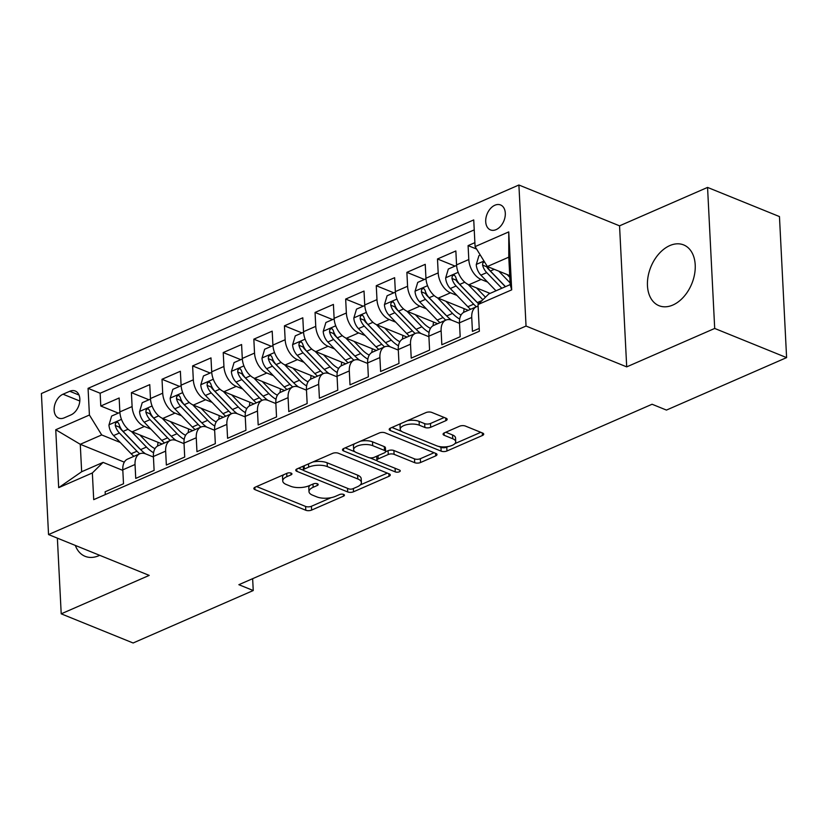 <?xml version="1.0" encoding="UTF-8"?>
<svg xmlns="http://www.w3.org/2000/svg" width="828" height="828" viewBox="0 0 828 828"><rect width="100%" height="100%" fill="white"/><g stroke="black" fill="none" stroke-linecap="round" stroke-linejoin="round"><path stroke-width="1.24" d="M291.156 473.13A2.888 1.211 177.1 0 0 287.078 473.243L255.159 487.185A4.13 1.728 177.1 0 0 253.854 488.541A4.13 1.728 177.1 0 0 254.972 489.638L305.791 510.255A4.13 1.728 177.1 0 0 311.618 510.079L343.537 496.148A2.888 1.211 177.1 0 0 344.448 495.196A2.888 1.211 177.1 0 0 343.661 494.419A2.888 1.211 177.1 0 0 339.584 494.544L335.454 496.345A13.207 5.537 177.1 0 1 316.803 496.883L312.57 495.165A13.207 5.537 177.1 0 1 308.999 491.635A13.207 5.537 177.1 0 1 313.15 487.299L317.279 485.498A2.888 1.211 177.1 0 0 318.19 484.546A2.888 1.211 177.1 0 0 317.414 483.769A2.888 1.211 177.1 0 0 313.336 483.894L309.196 485.694A13.207 5.537 177.1 0 1 290.556 486.233L286.322 484.515A13.207 5.537 177.1 0 1 282.741 480.985A13.207 5.537 177.1 0 1 286.902 476.649L291.032 474.848A2.888 1.211 177.1 0 0 291.942 473.895A2.888 1.211 177.1 0 0 291.156 473.13M669.831 245.574A32.799 22.128 -67.9 0 0 648.096 276.417A32.799 22.128 -67.9 0 0 659.005 305.698A32.799 22.128 -67.9 0 0 672.843 305.046A32.799 22.128 -67.9 0 0 694.578 274.203A32.799 22.128 -67.9 0 0 683.659 244.922A32.799 22.128 -67.9 0 0 669.831 245.574M75.327 545.435A32.799 22.128 -67.9 0 0 85.098 556.323A32.799 22.128 -67.9 0 0 98.936 555.66A32.799 22.128 -67.9 0 0 99.691 555.309M494.885 205.23A13.455 9.077 -67.9 0 0 485.974 217.888A13.455 9.077 -67.9 0 0 490.445 229.905A13.455 9.077 -67.9 0 0 496.127 229.625A13.455 9.077 -67.9 0 0 505.039 216.977A13.455 9.077 -67.9 0 0 500.567 204.961A13.455 9.077 -67.9 0 0 494.885 205.23M445.857 420.665A4.13 1.728 177.1 0 0 447.161 419.31A4.13 1.728 177.1 0 0 446.044 418.212L431.781 412.427A4.13 1.728 177.1 0 0 425.954 412.592L390.505 428.076A4.13 1.728 177.1 0 0 389.201 429.432A4.13 1.728 177.1 0 0 390.319 430.529L441.138 451.146A4.13 1.728 177.1 0 0 446.965 450.981L482.413 435.497A4.13 1.728 177.1 0 0 483.718 434.141A4.13 1.728 177.1 0 0 482.6 433.044L465.377 426.058A4.13 1.728 177.1 0 0 459.55 426.223L444.377 432.847A4.13 1.728 177.1 0 0 443.084 434.203A4.13 1.728 177.1 0 0 444.201 435.3L452.74 438.768A11.043 4.626 177.1 0 1 455.721 441.717A11.043 4.626 177.1 0 1 448.869 446.395A11.043 4.626 177.1 0 1 436.666 445.785L403.205 432.216A11.043 4.626 177.1 0 1 400.224 429.266A11.043 4.626 177.1 0 1 407.076 424.588A11.043 4.626 177.1 0 1 419.279 425.199L424.857 427.455A4.13 1.728 177.1 0 0 430.684 427.289L445.857 420.665L445.733 418.088M626.703 366.876L714.699 328.447L786.6 357.613L779.458 216.574L707.557 187.418L619.551 225.837L518.897 185.006L526.039 326.046L626.703 366.876L619.551 225.837M57.37 538.148L61.21 613.827L149.206 575.398L48.541 534.567L526.039 326.046M61.21 613.827L133.111 642.994L253.244 590.53L252.643 578.679M786.6 357.613L666.457 410.077L652.081 404.25L238.868 584.692L253.244 590.53M338.341 453.226A4.13 1.728 177.1 0 0 332.514 453.402L297.066 468.876A4.13 1.728 177.1 0 0 295.772 470.232A4.13 1.728 177.1 0 0 296.89 471.339L347.698 491.946A4.13 1.728 177.1 0 0 353.525 491.78L388.984 476.297A4.13 1.728 177.1 0 0 390.278 474.941A4.13 1.728 177.1 0 0 389.16 473.844L338.341 453.226M343.786 448.476L379.234 432.992A4.13 1.728 177.1 0 1 385.061 432.827L435.88 453.444A4.13 1.728 177.1 0 1 436.998 454.541A4.13 1.728 177.1 0 1 435.694 455.897L420.531 462.521A4.13 1.728 177.1 0 1 414.704 462.686L394.087 454.334A4.13 1.728 177.1 0 0 388.26 454.5L378.199 458.898A4.13 1.728 177.1 0 0 376.895 460.244A4.13 1.728 177.1 0 0 378.013 461.351L399.469 470.056A2.888 1.211 177.1 0 1 400.255 470.821A2.888 1.211 177.1 0 1 398.465 472.053A2.888 1.211 177.1 0 1 395.266 471.888L343.599 450.939A4.13 1.728 177.1 0 1 342.492 449.832A4.13 1.728 177.1 0 1 343.786 448.476M474.879 242.656L468.089 245.616L476.597 249.062M487.568 282.079L481.078 279.44A16.819 10.215 -113.6 0 1 468.803 259.526L456.559 264.877L455.855 250.967L437.484 258.978L455.038 266.099M456.963 295.441L450.463 292.812A16.819 10.215 -113.6 0 1 438.188 272.898L425.944 278.239L425.24 264.329L406.879 272.35L424.422 279.471M426.358 308.813L419.858 306.174A16.819 10.215 -113.6 0 1 407.583 286.26L395.339 291.611L394.635 277.69L376.264 285.712L393.817 292.833M395.743 322.175L389.253 319.546A16.819 10.215 -113.6 0 1 376.978 299.632L364.734 304.973L364.02 291.063L345.659 299.084L363.202 306.194M365.138 335.547L358.638 332.908A16.819 10.215 -113.6 0 1 346.363 312.994L334.119 318.345L333.415 304.425L315.054 312.446L332.597 319.567M334.533 348.909L328.033 346.28A16.819 10.215 -113.6 0 1 315.758 326.356L303.514 331.707L302.81 317.797L284.439 325.818L301.992 332.928M303.917 362.281L297.428 359.642A16.819 10.215 -113.6 0 1 285.153 339.728L272.909 345.079L272.195 331.159L253.834 339.18L271.377 346.301M273.312 375.643L266.813 373.004A16.819 10.215 -113.6 0 1 254.538 353.09L242.293 358.441L241.59 344.531L223.229 352.552L240.772 359.662M242.707 389.005L236.208 386.376A16.819 10.215 -113.6 0 1 223.933 366.462L211.689 371.803L210.985 357.893L192.613 365.914L210.167 373.035M212.092 402.377L205.603 399.738A16.819 10.215 -113.6 0 1 193.317 379.824L181.084 385.175L180.369 371.265L162.009 379.276L179.552 386.397M181.487 415.739L174.987 413.11A16.819 10.215 -113.6 0 1 162.712 393.196L150.468 398.537L149.764 384.627L131.404 392.648L132.107 406.558A16.819 10.215 66.4 0 0 144.382 426.472L150.872 429.111M148.947 399.769L131.404 392.648M105.28 494.595L105.135 491.78L123.507 483.759L122.792 469.849A16.819 10.215 66.4 0 1 127.574 459.105L139.818 453.754A16.819 10.215 66.4 0 0 135.036 464.498L135.74 478.408L154.112 470.397L153.408 456.476A16.819 10.215 66.4 0 1 158.179 445.733L170.423 440.392A16.819 10.215 -113.6 0 1 176.385 440.548L184.044 443.663M170.423 440.392A16.819 10.215 -113.6 0 0 165.652 451.136L166.356 465.046L184.716 457.025L184.013 443.115A16.819 10.215 66.4 0 1 188.784 432.371L201.028 427.02A16.819 10.215 -113.6 0 1 206.99 427.186L214.649 430.291M201.028 427.02A16.819 10.215 -113.6 0 0 196.257 437.764L196.96 451.684L215.332 443.663L214.618 429.742A16.819 10.215 66.4 0 1 219.399 418.999L231.643 413.658A16.819 10.215 -113.6 0 1 237.595 413.824L245.254 416.929M231.643 413.658A16.819 10.215 -113.6 0 0 226.862 424.402L227.576 438.312L245.937 430.291L245.233 416.38A16.819 10.215 66.4 0 1 250.004 405.637L262.248 400.286A16.819 10.215 -113.6 0 1 268.21 400.452L275.869 403.557M262.248 400.286A16.819 10.215 -113.6 0 0 257.477 411.03L258.181 424.95L276.542 416.929L275.838 403.019A16.819 10.215 66.4 0 1 280.609 392.265L292.853 386.924A16.819 10.215 -113.6 0 1 298.815 387.09L306.474 390.195M292.853 386.924A16.819 10.215 -113.6 0 0 288.082 397.668L288.786 411.578L307.157 403.557L306.453 389.646A16.819 10.215 66.4 0 1 311.224 378.903L323.469 373.552A16.819 10.215 -113.6 0 1 329.42 373.718L337.089 376.823M323.469 373.552A16.819 10.215 -113.6 0 0 318.687 384.306L319.401 398.216L337.762 390.195L337.058 376.285A16.819 10.215 66.4 0 1 341.829 365.531L354.074 360.19A16.819 10.215 -113.6 0 1 360.035 360.356L367.694 363.461M354.074 360.19A16.819 10.215 -113.6 0 0 349.302 370.934L350.006 384.844L368.367 376.833L367.663 362.912A16.819 10.215 66.4 0 1 372.434 352.169L384.678 346.818A16.819 10.215 -113.6 0 1 390.64 346.984L398.299 350.099M384.678 346.818A16.819 10.215 -113.6 0 0 379.907 357.572L380.611 371.482L398.982 363.461L398.278 349.551A16.819 10.215 66.4 0 1 403.05 338.807L415.294 333.456A16.819 10.215 -113.6 0 1 421.245 333.622L428.914 336.727M415.294 333.456A16.819 10.215 -113.6 0 0 410.512 344.2L411.226 358.12L429.587 350.099L428.883 336.178A16.819 10.215 66.4 0 1 433.655 325.435L445.899 320.094A16.819 10.215 -113.6 0 1 451.86 320.26L459.519 323.365M445.899 320.094A16.819 10.215 -113.6 0 0 441.127 330.838L441.831 344.748L460.192 336.727L459.488 322.816A16.819 10.215 66.4 0 1 464.26 312.073L476.504 306.722A16.819 10.215 -113.6 0 1 478.108 306.267M456.559 264.877A16.819 10.215 66.4 0 0 468.834 284.791L490.052 293.402M425.944 278.239A16.819 10.215 66.4 0 0 438.219 298.152L468.244 310.334M395.339 291.611A16.819 10.215 66.4 0 0 407.614 311.525L437.639 323.696M364.734 304.973A16.819 10.215 66.4 0 0 377.009 324.886L407.024 337.068M334.119 318.345A16.819 10.215 66.4 0 0 346.394 338.259L376.419 350.43M303.514 331.707A16.819 10.215 66.4 0 0 315.789 351.621L345.804 363.802M272.909 345.079A16.819 10.215 66.4 0 0 285.184 364.993L315.199 377.164M242.293 358.441A16.819 10.215 66.4 0 0 254.569 378.355L284.594 390.526M211.689 371.803A16.819 10.215 66.4 0 0 223.964 391.716L253.979 403.898M181.084 385.175A16.819 10.215 66.4 0 0 193.359 405.089L223.374 417.26M150.468 398.537A16.819 10.215 66.4 0 0 162.743 418.45L192.769 430.632M64.222 417.85L70.949 414.911A13.031 8.797 -67.9 0 0 79.591 402.656A13.031 8.797 -67.9 0 0 75.255 391.013A13.031 8.797 -67.9 0 0 69.759 391.271L63.021 394.211A13.031 8.797 -67.9 0 0 54.379 406.476A13.031 8.797 -67.9 0 0 58.726 418.109A13.031 8.797 -67.9 0 0 64.222 417.85M518.897 185.006L41.4 393.528L48.541 534.567M475.086 246.609L508.754 231.902L511.694 289.852L478.015 304.549L488.748 293.971L510.172 284.615L508.785 257.166L487.361 266.523L475.086 246.609L473.73 219.927L88.068 388.342L89.414 415.025L101.699 434.938L120.267 442.473M478.015 304.549L479.371 331.231L93.709 499.646L92.353 472.964L58.684 487.671L55.745 429.732L89.414 415.025M474.237 229.884L100.147 393.238L100.788 406.01L119.16 397.989L119.863 411.909A16.819 10.215 66.4 0 0 132.138 431.823L162.153 443.994M153.428 457.025L145.769 453.92A16.819 10.215 66.4 0 0 139.818 453.754M476.504 306.722A16.819 10.215 -113.6 0 0 471.732 317.466L472.436 331.386L479.226 328.416M162.712 393.196L162.009 379.276M193.317 379.824L192.613 365.914M223.933 366.462L223.229 352.552M254.538 353.09L253.834 339.18M285.153 339.728L284.439 325.818M315.758 326.356L315.054 312.446M346.363 312.994L345.659 299.084M376.978 299.632L376.264 285.712M407.583 286.26L406.879 272.35M438.188 272.898L437.484 258.978M468.803 259.526L468.089 245.616M487.361 266.523L509.717 275.589M101.699 434.938L80.264 444.294L81.662 471.743L103.086 462.386L92.353 472.964M124.303 462.159L80.264 444.294L55.745 429.732M122.823 470.397L103.086 462.386M714.699 328.447L707.557 187.418M118.342 413.131L100.788 406.01M100.147 393.238L88.068 388.342M81.662 471.743L58.684 487.671M508.754 231.902L508.785 257.166M511.694 289.852L510.172 284.615M283.735 474.703A13.207 5.537 177.1 0 0 282.545 477.166L282.741 480.985M309.993 485.353A13.207 5.537 177.1 0 0 308.803 487.816L308.999 491.635M256.587 486.553L305.594 506.436A4.13 1.728 177.1 0 0 311.421 506.27L331.138 497.659M360.201 484.97L387.359 473.109M298.494 468.255L303.534 470.304M304.321 469.041A2.888 1.211 177.1 0 0 303.41 469.983A2.888 1.211 177.1 0 0 304.197 470.759L348.805 488.851A2.888 1.211 177.1 0 0 352.883 488.737L357.241 486.833A13.207 5.537 177.1 0 0 361.391 482.496A13.207 5.537 177.1 0 0 357.82 478.967L327.329 466.599A13.207 5.537 177.1 0 0 308.678 467.137L304.321 469.041L304.155 465.781M361.391 482.496L361.194 478.687A13.207 5.537 177.1 0 0 357.624 475.158L357.82 478.967M312.798 462.003A13.207 5.537 177.1 0 1 327.132 462.79L357.624 475.158M434.079 452.709L420.334 458.712L420.531 462.521M385.589 451.767L388.073 450.691A4.13 1.728 177.1 0 1 393.9 450.515L414.507 458.878A4.13 1.728 177.1 0 0 420.334 458.712M376.73 456.207A4.13 1.728 177.1 0 0 376.709 456.435L376.895 460.244M377.164 460.813L369.723 457.791M355.077 451.86L345.214 447.855M372.704 445.661A11.043 4.626 177.1 0 0 360.501 445.05A11.043 4.626 177.1 0 0 353.639 449.728A11.043 4.626 177.1 0 0 356.63 452.678L368.419 457.46A4.13 1.728 177.1 0 0 374.246 457.294L384.306 452.895A4.13 1.728 177.1 0 0 385.61 451.539A4.13 1.728 177.1 0 0 384.492 450.442L372.704 445.661L372.517 441.841A11.043 4.626 177.1 0 0 360.418 441.21M354.498 443.798A11.043 4.626 177.1 0 0 353.452 445.909L353.639 449.728M385.61 451.539L385.413 447.731A4.13 1.728 177.1 0 0 384.296 446.623L384.492 450.442M372.517 441.841L384.296 446.623M407.49 420.655A11.043 4.626 177.1 0 1 419.092 421.39L424.671 423.646A4.13 1.728 177.1 0 0 430.498 423.481L444.243 417.478M400.856 423.553A11.043 4.626 177.1 0 0 400.027 425.457L400.224 429.266M455.721 441.717L455.535 437.909A11.043 4.626 177.1 0 0 452.543 434.959L452.74 438.768M445.806 432.226L452.543 434.959M438.664 446.406L440.941 447.337A4.13 1.728 177.1 0 0 446.768 447.161L448.258 446.52M454.893 443.622L480.799 432.309M391.934 427.455L401.652 431.398M119.894 412.447L111.625 416.06L108.954 425.023A11.147 6.769 66.4 0 0 113.602 435.559L131.145 453.754A32.168 19.541 66.4 0 0 133.898 456.342M157.496 446.085A26.703 16.218 66.4 0 0 157.972 442.297M131.445 431.512L146.452 447.079A32.168 19.541 66.4 0 0 153.584 452.761M139.818 434.938L147.912 443.332A26.703 16.218 66.4 0 0 154.991 448.672M145.428 453.785A32.168 19.541 -113.6 0 1 140.636 449.614L123.093 431.419A11.147 6.769 -113.6 0 1 118.942 423.884L117.752 422.218L116.469 422.363L115.454 423.501L115.268 425.488A11.147 6.769 66.4 0 0 119.418 433.023L136.962 451.219A32.168 19.541 66.4 0 0 139.715 453.796M140.325 449.293A26.703 16.218 -113.6 0 1 138.421 447.472L120.867 429.277A5.672 3.447 -113.6 0 1 119.408 427.165L115.268 425.488M150.51 399.086L142.24 402.698L139.559 411.651A11.147 6.769 66.4 0 0 144.207 422.197L161.76 440.392A32.168 19.541 66.4 0 0 164.503 442.97M188.101 432.723A26.703 16.218 66.4 0 0 188.587 428.935M162.05 418.15L177.057 433.706A32.168 19.541 66.4 0 0 184.199 439.399M170.423 421.566L178.517 429.96A26.703 16.218 66.4 0 0 185.596 435.3M176.033 440.413A32.168 19.541 -113.6 0 1 171.251 436.242L153.697 418.047A11.147 6.769 -113.6 0 1 149.547 410.512L148.357 408.856L147.073 408.991L146.059 410.139L145.873 412.116A11.147 6.769 66.4 0 0 150.023 419.651L167.577 437.846A32.168 19.541 66.4 0 0 170.32 440.434M170.941 435.921A26.703 16.218 -113.6 0 1 169.026 434.1L151.483 415.904A5.672 3.447 -113.6 0 1 150.013 413.793L145.873 412.116M181.115 385.713L172.845 389.326L170.175 398.289A11.147 6.769 66.4 0 0 174.811 408.825L192.365 427.02A32.168 19.541 66.4 0 0 195.118 429.608M218.706 419.351A26.703 16.218 66.4 0 0 219.192 415.563M192.665 404.778L207.673 420.345A32.168 19.541 66.4 0 0 214.804 426.027M201.028 408.204L209.122 416.598A26.703 16.218 66.4 0 0 216.201 421.938M206.638 427.051A32.168 19.541 -113.6 0 1 201.856 422.88L184.302 404.685A11.147 6.769 -113.6 0 1 180.162 397.15L178.962 395.494L177.678 395.629L176.674 396.767L176.488 398.754A11.147 6.769 66.4 0 0 180.628 406.289L198.182 424.485A32.168 19.541 66.4 0 0 200.935 427.062M201.546 422.559A26.703 16.218 -113.6 0 1 199.641 420.738L182.088 402.543A5.672 3.447 -113.6 0 1 180.628 400.431L176.488 398.754M211.72 372.352L203.45 375.964L200.78 384.927A11.147 6.769 66.4 0 0 205.427 395.463L222.98 413.658A32.168 19.541 66.4 0 0 225.723 416.236M249.321 405.989A26.703 16.218 66.4 0 0 249.797 402.201M223.27 391.416L238.278 406.972A32.168 19.541 66.4 0 0 245.409 412.665M231.643 394.832L239.737 403.226A26.703 16.218 66.4 0 0 246.816 408.566M237.253 413.689A32.168 19.541 -113.6 0 1 232.461 409.518L214.918 391.313A11.147 6.769 -113.6 0 1 210.767 383.778L209.577 382.122L208.294 382.257L207.279 383.405L207.093 385.382A11.147 6.769 66.4 0 0 211.243 392.917L228.787 411.123A32.168 19.541 66.4 0 0 231.54 413.7M232.15 409.198A26.703 16.218 -113.6 0 1 230.246 407.376L212.692 389.17A5.672 3.447 -113.6 0 1 211.233 387.069L207.093 385.382M242.335 358.99L234.065 362.592L231.385 371.555A11.147 6.769 66.4 0 0 236.032 382.091L253.585 400.286A32.168 19.541 66.4 0 0 256.328 402.874M279.926 392.617A26.703 16.218 66.4 0 0 280.413 388.829M253.875 378.044L268.893 393.611A32.168 19.541 66.4 0 0 276.024 399.293M262.248 381.47L270.342 389.864A26.703 16.218 66.4 0 0 277.421 395.204M267.858 400.317A32.168 19.541 -113.6 0 1 263.076 396.146L245.523 377.951A11.147 6.769 -113.6 0 1 241.372 370.416L240.182 368.76L238.899 368.895L237.884 370.033L237.698 372.02A11.147 6.769 66.4 0 0 241.848 379.555L259.402 397.75A32.168 19.541 66.4 0 0 262.145 400.328M262.766 395.825A26.703 16.218 -113.6 0 1 260.851 394.004L243.308 375.808A5.672 3.447 -113.6 0 1 241.838 373.697L237.698 372.02M272.94 345.618L264.67 349.23L262 358.193A11.147 6.769 66.4 0 0 266.637 368.729L284.19 386.924A32.168 19.541 66.4 0 0 286.943 389.502M310.531 379.255A26.703 16.218 66.4 0 0 311.017 375.467M284.49 364.682L299.498 380.238A32.168 19.541 66.4 0 0 306.629 385.931M292.853 368.098L300.947 376.492A26.703 16.218 66.4 0 0 308.026 381.832M298.463 386.955A32.168 19.541 -113.6 0 1 293.681 382.784L276.128 364.579A11.147 6.769 -113.6 0 1 271.988 357.054L270.787 355.388L269.504 355.522L268.5 356.671L268.313 358.648A11.147 6.769 66.4 0 0 272.453 366.183L290.007 384.389A32.168 19.541 66.4 0 0 292.76 386.966M293.371 382.464A26.703 16.218 -113.6 0 1 291.466 380.642L273.913 362.436A5.672 3.447 -113.6 0 1 272.453 360.335L268.313 358.648M303.545 332.256L295.275 335.868L292.605 344.821A11.147 6.769 66.4 0 0 297.252 355.357L314.806 373.563A32.168 19.541 66.4 0 0 317.548 376.14M341.146 365.893A26.703 16.218 66.4 0 0 341.622 362.105M315.095 351.31L330.103 366.876A32.168 19.541 66.4 0 0 337.234 372.559M323.469 354.736L331.562 363.13A26.703 16.218 66.4 0 0 338.642 368.47M329.078 373.583A32.168 19.541 -113.6 0 1 324.286 369.412L306.743 351.217A11.147 6.769 -113.6 0 1 302.593 343.682L301.402 342.026L300.119 342.161L299.105 343.299L298.918 345.286A11.147 6.769 66.4 0 0 303.069 352.821L320.612 371.016A32.168 19.541 66.4 0 0 323.365 373.604M323.976 369.091A26.703 16.218 -113.6 0 1 322.071 367.27L304.518 349.074A5.672 3.447 -113.6 0 1 303.058 346.963L298.918 345.286M334.16 318.884L325.89 322.496L323.21 331.459A11.147 6.769 66.4 0 0 327.857 341.995L345.411 360.19A32.168 19.541 66.4 0 0 348.153 362.767M371.751 352.521A26.703 16.218 66.4 0 0 372.238 348.733M345.7 337.948L360.718 353.504A32.168 19.541 66.4 0 0 367.849 359.197M354.074 341.364L362.167 349.758A26.703 16.218 66.4 0 0 369.247 355.108M359.683 360.221A32.168 19.541 -113.6 0 1 354.901 356.05L337.348 337.855A11.147 6.769 -113.6 0 1 333.198 330.32L332.007 328.654L330.724 328.788L329.72 329.937L329.534 331.924A11.147 6.769 66.4 0 0 333.674 339.459L351.227 357.655A32.168 19.541 66.4 0 0 353.97 360.232M354.591 355.729A26.703 16.218 -113.6 0 1 352.676 353.908L335.133 335.713A5.672 3.447 -113.6 0 1 333.663 333.601L329.534 331.924M364.765 305.522L356.495 309.134L353.825 318.087A11.147 6.769 66.4 0 0 358.472 328.633L376.015 346.829A32.168 19.541 66.4 0 0 378.769 349.406M402.356 339.159A26.703 16.218 66.4 0 0 402.843 335.371M376.316 324.576L391.323 340.142A32.168 19.541 66.4 0 0 398.454 345.835M384.678 328.002L392.772 336.396A26.703 16.218 66.4 0 0 399.852 341.736M390.288 346.849A32.168 19.541 -113.6 0 1 385.506 342.678L367.953 324.483A11.147 6.769 -113.6 0 1 363.813 316.948L362.612 315.292L361.329 315.427L360.325 316.565L360.139 318.552A11.147 6.769 66.4 0 0 364.279 326.087L381.832 344.282A32.168 19.541 66.4 0 0 384.585 346.87M385.196 342.357A26.703 16.218 -113.6 0 1 383.292 340.536L365.738 322.34A5.672 3.447 -113.6 0 1 364.279 320.229L360.139 318.552M395.37 292.149L387.1 295.762L384.43 304.725A11.147 6.769 66.4 0 0 389.077 315.261L406.631 333.456A32.168 19.541 66.4 0 0 409.374 336.044M432.972 325.787A26.703 16.218 66.4 0 0 433.448 321.999M406.921 311.214L421.928 326.781A32.168 19.541 66.4 0 0 429.059 332.463M415.294 314.64L423.387 323.034A26.703 16.218 66.4 0 0 430.467 328.374M420.903 333.487A32.168 19.541 -113.6 0 1 416.111 329.316L398.568 311.121A11.147 6.769 -113.6 0 1 394.418 303.586L393.228 301.92L391.944 302.065L390.93 303.203L390.744 305.19A11.147 6.769 66.4 0 0 394.894 312.725L412.437 330.921A32.168 19.541 66.4 0 0 415.19 333.498M415.801 328.995A26.703 16.218 -113.6 0 1 413.896 327.174L396.343 308.979A5.672 3.447 -113.6 0 1 394.884 306.867L390.744 305.19M425.985 278.788L417.716 282.4L415.035 291.363A11.147 6.769 66.4 0 0 419.682 301.899L437.236 320.094A32.168 19.541 66.4 0 0 439.978 322.672M463.576 312.425A26.703 16.218 66.4 0 0 464.063 308.637M437.526 297.852L452.543 313.408A32.168 19.541 66.4 0 0 459.675 319.101M445.899 301.268L453.992 309.662A26.703 16.218 66.4 0 0 461.072 315.002M451.508 320.125A32.168 19.541 -113.6 0 1 446.727 315.954L429.173 297.749A11.147 6.769 -113.6 0 1 425.023 290.214L423.832 288.558L422.549 288.693L421.545 289.841L421.359 291.818A11.147 6.769 66.4 0 0 425.499 299.353L443.052 317.548A32.168 19.541 66.4 0 0 445.795 320.136M446.416 315.634A26.703 16.218 -113.6 0 1 444.501 313.812L426.958 295.606A5.672 3.447 -113.6 0 1 425.488 293.495L421.359 291.818M456.59 265.415L448.321 269.028L445.65 277.991A11.147 6.769 66.4 0 0 450.297 288.527L467.841 306.722A32.168 19.541 66.4 0 0 470.594 309.31M468.141 284.48L482.879 299.767M476.504 287.906L484.597 296.3A26.703 16.218 66.4 0 0 485.487 297.18M478.667 303.907A32.168 19.541 -113.6 0 1 477.332 302.582L459.778 284.387A11.147 6.769 -113.6 0 1 455.638 276.852L454.448 275.196L453.154 275.331L452.15 276.469L451.964 278.456A11.147 6.769 66.4 0 0 456.104 285.991L473.657 304.186A32.168 19.541 66.4 0 0 476.41 306.764M477.021 302.261A26.703 16.218 -113.6 0 1 475.117 300.44L457.563 282.244A5.672 3.447 -113.6 0 1 456.104 280.133L451.964 278.456M480.302 255.065L478.926 255.666L476.255 264.629A11.147 6.769 66.4 0 0 480.902 275.165L495.993 290.804M498.787 271.16L510.089 282.876M507.119 274.534L509.81 277.328M484.411 261.741L482.755 263.107L482.569 265.084A11.147 6.769 66.4 0 0 486.719 272.619L501.809 288.268M505.37 286.716L488.168 268.872A5.672 3.447 -113.6 0 1 486.709 266.771L482.569 265.084M505.484 286.664L490.393 271.015A11.147 6.769 -113.6 0 1 487.309 266.45M481.078 279.44L468.834 284.791M450.463 292.812L438.219 298.152M419.858 306.174L407.614 311.525M389.253 319.546L377.009 324.886M358.638 332.908L346.394 338.259M328.033 346.28L315.789 351.621M297.428 359.642L285.184 364.993M266.813 373.004L254.569 378.355M236.208 386.376L223.964 391.716M205.603 399.738L193.359 405.089M174.987 413.11L162.743 418.45M144.382 426.472L132.138 431.823M135.036 464.498L122.792 469.849M471.732 317.466L459.488 322.816M441.127 330.838L428.883 336.178M410.512 344.2L398.278 349.551M379.907 357.572L367.663 362.912M349.302 370.934L337.058 376.285M318.687 384.306L306.453 389.646M288.082 397.668L275.838 403.019M257.477 411.03L245.233 416.38M226.862 424.402L214.618 429.742M196.257 437.764L184.013 443.115M165.652 451.136L153.408 456.476M132.107 406.558L119.863 411.909M79.809 401.021L63.021 394.211M79.012 395.028L69.759 391.271M286.736 473.388L286.902 476.649M317.196 483.697L317.279 485.498M312.984 484.038L313.15 487.299M343.444 494.347L343.537 496.148M311.421 506.27L311.618 510.079M305.594 506.436L305.791 510.255M254.858 487.33L254.972 489.638M290.938 473.047L291.032 474.848M388.849 473.719L388.984 476.297M353.359 488.52L353.525 491.78M347.512 488.334L347.698 491.946M296.766 469.021L296.89 471.339M327.132 462.79L327.329 466.599M308.513 463.877L308.678 467.137M435.569 453.309L435.694 455.897M414.507 458.878L414.704 462.686M393.9 450.515L394.087 454.334M388.073 450.691L388.26 454.5M378.034 455.638L378.199 458.898M395.08 468.275L395.266 471.888M343.485 448.621L343.599 450.939M430.498 423.481L430.684 427.289M424.671 423.646L424.857 427.455M419.092 421.39L419.279 425.199M444.077 432.992L444.201 435.3M482.289 432.909L482.413 435.497M446.768 447.161L446.965 450.981M440.941 447.337L441.138 451.146M390.205 428.221L390.319 430.529M121.478 419.361L109.017 424.795M136.962 451.219L131.145 453.754M146.452 447.079L140.636 449.614M119.418 433.023L113.602 435.559M128.081 429.235L123.093 431.419M152.083 405.989L139.632 411.433M167.577 437.846L161.76 440.392M177.057 433.706L171.251 436.242M150.023 419.651L144.207 422.197M158.686 415.873L153.697 418.047M182.688 392.627L170.237 398.061M198.182 424.485L192.365 427.02M207.673 420.345L201.856 422.88M180.628 406.289L174.811 408.825M189.291 402.501L184.302 404.685M213.303 379.255L200.842 384.699M228.787 411.123L222.98 413.658M238.278 406.972L232.461 409.518M211.243 392.917L205.427 395.463M219.906 389.139L214.918 391.313M243.908 365.893L231.457 371.327M259.402 397.75L253.585 400.286M268.893 393.611L263.076 396.146M241.848 379.555L236.032 382.091M250.511 375.767L245.523 377.951M274.513 352.531L262.062 357.965M290.007 384.389L284.19 386.924M299.498 380.238L293.681 382.784M272.453 366.183L266.637 368.729M281.116 362.405L276.128 364.579M305.128 339.159L292.667 344.603M320.612 371.016L314.806 373.563M330.103 366.876L324.286 369.412M303.069 352.821L297.252 355.357M311.732 349.033L306.743 351.217M335.733 325.797L323.282 331.231M351.227 357.655L345.411 360.19M360.718 353.504L354.901 356.05M333.674 339.459L327.857 341.995M342.337 335.671L337.348 337.855M366.338 312.425L353.887 317.869M381.832 344.282L376.015 346.829M391.323 340.142L385.506 342.678M364.279 326.087L358.472 328.633M372.952 322.309L367.953 324.483M396.954 299.063L384.492 304.497M412.437 330.921L406.631 333.456M421.928 326.781L416.111 329.316M394.894 312.725L389.077 315.261M403.557 308.937L398.568 311.121M427.558 285.691L415.107 291.135M443.052 317.548L437.236 320.094M452.543 313.408L446.727 315.954M425.499 299.353L419.682 301.899M434.162 295.575L429.173 297.749M458.163 272.329L445.712 277.763M473.657 304.186L467.841 306.722M482.144 300.481L477.332 302.582M456.104 285.991L450.297 288.527M464.777 282.203L459.778 284.387M483.987 261.058L476.317 264.401M486.719 272.619L480.902 275.165M494.264 269.328L490.393 271.015M303.224 466.195L303.41 469.983"/></g></svg>
